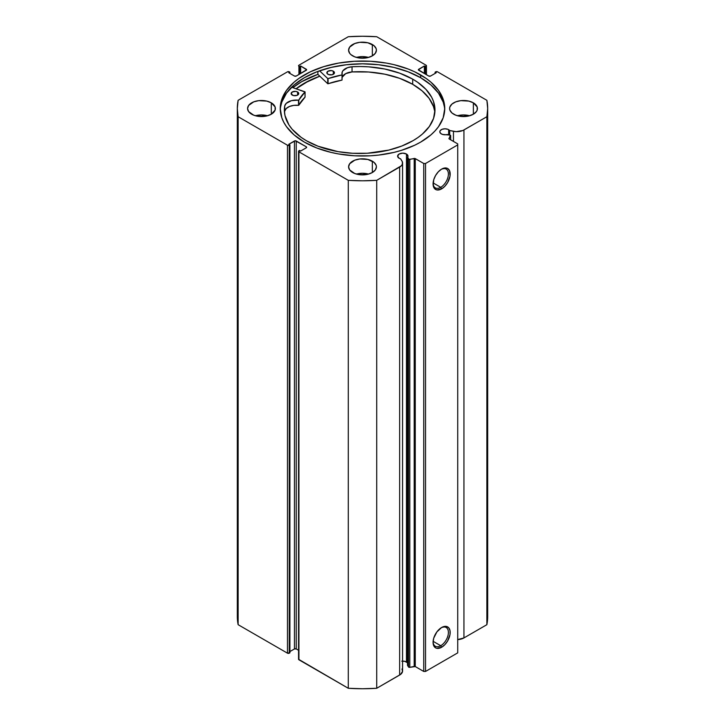 <?xml version="1.0" encoding="UTF-8"?>
<svg xmlns="http://www.w3.org/2000/svg" width="725" height="725" viewBox="0 0 725 725"><rect width="100%" height="100%" fill="white"/><g stroke="black" fill="none" stroke-linecap="round" stroke-linejoin="round"><path stroke-width="1.09" d="M407.495 662.831A5.184 2.991 0 0 0 406.462 661.979L406.462 154.026L402.792 153.147L399.131 154.026L397.608 156.147L399.131 158.258A5.184 2.991 180 0 1 397.608 156.147A5.184 2.991 180 0 1 400.807 153.383A5.184 2.991 180 0 1 406.462 154.026A5.184 2.991 180 0 1 407.976 156.147A5.184 2.991 180 0 1 407.495 157.407L408.519 159.038A1.015 0.58 180 0 0 409.815 159.382L409.815 667.344L408.519 666.991A1.015 0.58 0 0 0 409.815 667.344L414.202 666.42L414.202 158.467L414.202 666.42A1.015 0.58 0 0 1 415.262 666.556L415.262 158.603L415.262 666.556L409.815 667.344L409.815 159.382L414.202 158.467A1.015 0.58 180 0 1 415.262 158.603L423.744 163.497L423.744 671.45L415.262 666.556L423.744 671.45L425.539 671.45L425.539 163.497L425.539 671.45L423.744 671.45L423.744 163.497L425.539 163.497L457.72 144.918L457.72 652.872L425.539 671.45L457.72 652.872L457.72 143.885L449.237 138.983A1.015 0.58 180 0 1 449.002 138.375L450.597 135.838L450.597 139.771L450.597 135.838A1.015 0.58 180 0 0 449.989 135.095L447.171 134.497A5.184 2.991 180 0 1 441.317 133.898A5.184 2.991 180 0 1 439.803 131.787L440.673 133.445L442.594 134.442L449.989 135.095A1.015 0.58 180 0 1 450.361 135.231L449.065 138.856L457.72 143.885L457.72 144.918L425.539 163.497L423.744 163.497L415.035 158.503L409.045 159.364L407.495 157.407L407.495 665.36L407.93 156.537L406.462 154.026L406.462 661.979A5.184 2.991 0 0 0 401.976 661.146M439.803 131.787A5.184 2.991 180 0 1 443.002 129.023A5.184 2.991 180 0 1 448.648 129.666L448.648 134.805L448.648 129.666A5.184 2.991 180 0 1 449.681 130.518L449.681 135.022L449.681 130.518L447.869 129.295L444.987 128.796L442.105 129.295L440.193 130.636L439.803 131.787M433.088 641.788A10.83 6.253 120 0 0 440.737 645.712L441.625 647.262A12.098 6.987 -60 0 1 433.079 642.323A12.098 6.987 -60 0 1 441.625 627.506L446.382 626.427L448.739 627.787L450.017 630.614L450.017 634.466L447.678 640.873L444.905 644.616L441.625 647.262L436.876 648.34L435.58 647.86L433.722 645.721L433.079 642.323L433.722 638.163L436.876 631.919L441.625 627.506A12.098 6.987 -60 0 1 450.18 632.445A12.098 6.987 -60 0 1 441.625 647.262L440.737 645.712A10.83 6.253 120 0 0 448.394 632.698A10.83 6.253 120 0 0 441.172 627.787A10.83 6.253 -60 0 1 446.147 627.487A10.83 6.253 -60 0 1 447.814 636.169A10.83 6.253 -60 0 1 440.737 645.712L433.115 641.317L440.737 645.712A10.83 6.253 -60 0 1 435.317 646.247A10.83 6.253 -60 0 1 433.088 641.779M440.737 187.313A10.83 6.253 120 0 0 448.394 174.299A10.83 6.253 120 0 0 441.172 169.387A10.83 6.253 -60 0 1 446.147 169.088A10.83 6.253 -60 0 1 447.814 177.77A10.83 6.253 -60 0 1 440.737 187.313L433.115 182.917L440.737 187.313A10.83 6.253 -60 0 1 435.317 187.847A10.83 6.253 -60 0 1 433.088 183.389A10.83 6.253 120 0 0 440.737 187.313L441.625 188.863L440.737 187.313M441.625 169.106A12.098 6.987 -60 0 1 450.18 174.045A12.098 6.987 -60 0 1 441.625 188.863L436.876 189.941L434.52 188.582L433.242 185.754L433.722 179.764L435.58 175.495L438.353 171.752L441.625 169.106L446.382 168.028L447.678 168.508L449.527 170.647L450.017 176.066L447.678 182.473L444.905 186.216L441.625 188.863A12.098 6.987 -60 0 1 433.079 183.923A12.098 6.987 -60 0 1 441.625 169.106L441.625 169.106M420.663 74.947A82.251 47.487 180 0 1 444.751 108.523A82.251 47.487 180 0 1 393.974 152.395A82.251 47.487 180 0 1 304.337 142.1L316.807 148.009L331.026 152.395L338.62 153.963L354.434 155.784L370.566 155.784L378.55 155.096L393.974 152.395L401.269 150.401L414.682 145.236L420.663 142.1L430.895 134.904L435.036 130.908L438.489 126.694L443.174 117.785L444.751 108.523L443.174 99.262L438.489 90.353L430.895 82.142L426.083 78.4L414.682 71.811L408.193 69.038L393.974 64.652L386.38 63.075L370.566 61.262L354.434 61.262L338.62 63.075L323.731 66.646L310.318 71.811L298.917 78.4L294.105 82.142L286.511 90.353L281.826 99.262L280.249 108.523L281.826 117.785L283.792 122.308L286.511 126.694L294.105 134.904L304.337 142.1A82.251 47.487 180 0 1 280.249 108.523A82.251 47.487 180 0 1 331.026 64.652A82.251 47.487 180 0 1 420.663 74.947L420.663 77.729L420.663 74.947M444.715 109.919A82.251 47.487 0 0 0 420.663 77.729A82.251 47.487 0 0 0 332.141 67.171A82.251 47.487 0 0 0 280.285 109.919M267.534 115.746A13.911 8.029 0 0 0 255.399 115.746L261.462 114.949L267.534 115.746M271.304 102.841L271.304 114.197L275.11 110.091L275.11 106.956L271.304 102.841L266.791 101.101L258.752 100.648L253.741 101.844L248.612 105.451L247.56 108.523A13.911 8.029 180 0 1 256.142 101.101A13.911 8.029 180 0 1 271.304 102.841A13.911 8.029 180 0 1 275.373 108.523A13.911 8.029 180 0 1 266.791 115.946A13.911 8.029 180 0 1 251.629 114.197A13.911 8.029 180 0 1 247.56 108.523L248.612 111.596L253.741 115.203L258.752 116.399L266.791 115.946L271.304 114.197L271.304 102.841M368.563 57.42A13.911 8.029 0 0 0 356.437 57.42L362.5 56.613L368.563 57.42M372.333 44.515L372.333 55.87L375.351 53.26L376.411 50.188L376.139 48.62L374.064 45.729L367.82 42.775L359.79 42.313L354.77 43.518L349.649 47.116L348.589 50.188A13.911 8.029 180 0 1 357.18 42.775A13.911 8.029 180 0 1 372.333 44.515A13.911 8.029 180 0 1 376.411 50.188A13.911 8.029 180 0 1 367.82 57.61A13.911 8.029 180 0 1 352.667 55.87A13.911 8.029 180 0 1 348.589 50.188L349.649 53.26L350.936 54.656L354.77 56.867L359.79 58.063L367.82 57.61L372.333 55.87L372.333 44.515M368.563 174.082A13.911 8.029 0 0 0 356.437 174.082L362.5 173.275L368.563 174.082M372.333 161.177L372.333 172.532L375.351 169.931L376.411 166.85L376.139 165.291L374.064 162.391L367.82 159.437L359.79 158.974L354.77 160.18L349.649 163.778L348.589 166.85A13.911 8.029 180 0 1 357.18 159.437A13.911 8.029 180 0 1 372.333 161.177A13.911 8.029 180 0 1 376.411 166.85A13.911 8.029 180 0 1 367.82 174.272A13.911 8.029 180 0 1 352.667 172.532A13.911 8.029 180 0 1 348.589 166.85L349.649 169.931L354.77 173.529L359.79 174.734L367.82 174.272L372.333 172.532L372.333 161.177M469.601 115.746A13.911 8.029 0 0 0 457.466 115.746L463.538 114.949L469.601 115.746M473.371 102.841L473.371 114.197L476.388 111.596L477.177 110.091L477.177 106.956L473.371 102.841L468.858 101.101L460.819 100.648L455.808 101.844L451.965 104.065L449.89 106.956L449.627 108.523A13.911 8.029 180 0 1 458.209 101.101A13.911 8.029 180 0 1 473.371 102.841A13.911 8.029 180 0 1 477.44 108.523A13.911 8.029 180 0 1 468.858 115.946A13.911 8.029 180 0 1 453.696 114.197A13.911 8.029 180 0 1 449.627 108.523L449.89 110.091L451.965 112.982L455.808 115.203L460.819 116.399L468.858 115.946L473.371 114.197L473.371 102.841M401.976 668.985L402.547 671.404L400.572 674.422L376.719 688.279L376.719 180.326L399.647 167.085A9.996 5.773 180 0 0 402.574 163.007A9.996 5.773 180 0 0 401.976 161.032L400.599 158.857A5.184 2.991 180 0 1 399.131 158.258L400.599 158.857L402.366 161.82L402.339 164.258L401.342 165.78L376.719 180.326L362.5 180.797L348.281 180.326L298.927 151.833L298.655 151.036L299.552 150.438L300.63 151.054L306.258 147.809L306.258 146.776L295.356 140.777L288.822 144.248L289.9 144.864L289.275 145.227L287.481 145.227L238.126 116.725L237.32 108.523L238.126 100.313L287.481 71.82L289.275 71.82L289.9 72.183L288.822 72.799L294.459 76.052L296.244 76.052L306.63 69.754L300.63 65.984L299.552 66.609L298.927 66.247L298.927 65.214L348.281 36.721L362.5 36.25L376.719 36.721L426.073 65.214L426.073 66.247L425.448 66.609L424.37 65.984L418.37 69.754L428.756 76.052L430.541 76.052L436.178 72.799L435.1 72.183L435.725 71.82L437.519 71.82L486.874 100.313L487.68 108.523L486.874 116.725L462.867 130.509L456.215 131.651L449.681 130.518L453.451 131.316L453.451 141.42L453.451 131.316A9.996 5.773 180 0 0 463.937 129.965L486.874 116.725L486.874 624.687L463.937 637.928L457.629 639.595M408.519 666.991L407.495 665.36L408.519 666.991L408.519 159.038L408.519 666.991M407.396 662.713L404.777 661.336L401.786 661.164M402.574 163.007L402.574 670.96A9.996 5.773 0 0 1 399.647 675.038L399.647 167.085L399.647 675.038L376.719 688.279L362.5 688.75L348.281 688.279L298.555 659.27A1.269 0.734 0 0 0 298.927 659.786L298.927 151.833L348.281 180.326L348.281 688.279L298.927 659.786L298.927 151.833A1.269 0.734 180 0 1 298.555 151.317A1.269 0.734 180 0 1 298.927 150.8L300.63 151.054L306.258 147.809L306.258 146.776L306.258 147.809A1.269 0.734 180 0 0 306.63 147.293A1.269 0.734 180 0 0 306.258 146.776L296.244 140.994L296.244 648.947L294.459 648.947L289.9 651.576L294.459 648.947L294.459 140.994L294.459 648.947A1.269 0.734 0 0 1 296.244 648.947L296.244 140.994A1.269 0.734 180 0 0 294.459 140.994L288.822 144.248L289.9 144.864L289.9 652.817L287.481 653.18L238.126 624.687L237.32 616.477A125.18 72.273 0 0 0 238.126 624.687L238.126 116.725L287.481 145.227L287.481 653.18L238.126 624.687L238.126 116.725A125.18 72.273 180 0 1 237.32 108.523A125.18 72.273 180 0 1 238.126 100.313L287.481 71.82A1.269 0.734 180 0 1 289.275 71.82L289.9 73.424L289.9 72.183L288.822 72.799L294.459 76.052A1.269 0.734 180 0 0 296.244 76.052L306.258 70.271L306.258 69.238L306.258 70.271A1.269 0.734 180 0 0 306.63 69.754A1.269 0.734 180 0 0 306.258 69.238L300.63 65.984L300.63 73.524L300.63 65.984L299.552 66.609L299.552 74.14L299.552 66.609L298.927 66.247A1.269 0.734 180 0 1 298.555 65.73A1.269 0.734 180 0 1 298.927 65.214L348.281 36.721A125.18 72.273 180 0 1 376.719 36.721L426.073 65.214A1.269 0.734 180 0 1 426.445 65.73A1.269 0.734 180 0 1 426.073 66.247L426.073 74.503L426.073 66.247L425.448 66.609L425.448 74.14L425.448 66.609L424.37 65.984L424.37 73.524L424.37 65.984L418.742 69.238L418.742 70.271L418.742 69.238A1.269 0.734 180 0 0 418.37 69.754A1.269 0.734 180 0 0 418.742 70.271L428.756 76.052A1.269 0.734 180 0 0 430.541 76.052L436.178 72.799L435.1 72.183L435.1 73.424L435.725 71.82A1.269 0.734 180 0 1 437.519 71.82L486.874 100.313A125.18 72.273 180 0 1 487.68 108.523A125.18 72.273 180 0 1 486.874 116.725L486.874 624.687L463.937 637.928L463.937 129.965L463.937 637.928A9.996 5.773 0 0 1 457.72 639.595M298.555 650.28L296.244 648.947L298.555 650.28M487.68 616.477L486.874 624.687A125.18 72.273 0 0 0 487.68 616.477L487.68 108.523M289.9 652.817L289.275 653.18L289.275 145.227L289.9 144.864L289.9 652.817M298.927 74.503L298.927 66.247L298.927 74.503M287.481 145.227L287.481 653.18A1.269 0.734 0 0 0 289.275 653.18L289.275 145.227A1.269 0.734 180 0 1 287.481 145.227M444.353 106.657L443.174 102.044L438.489 93.135L430.895 84.925L420.663 77.729L408.193 71.829L393.974 67.434L378.55 64.733L362.5 63.818L346.45 64.733L331.026 67.434L316.807 71.829L304.337 77.729L294.105 84.925L286.511 93.135L281.826 102.044L280.647 106.657M317.885 74.349A85.985 49.644 0 0 0 292.882 87.643L301.7 81.68L317.885 74.349L317.885 71.412L317.885 74.349L327.727 83.71L327.727 78.545L319.58 70.796L327.727 78.545L327.727 83.71L317.885 74.349M296.099 88.758L304.337 83.203L319.816 76.188A82.251 47.487 180 0 0 296.099 88.758M376.719 180.326A125.18 72.273 180 0 1 348.281 180.326L348.281 688.279A125.18 72.273 0 0 0 376.719 688.279L376.719 180.326M296.153 88.776A82.188 47.451 180 0 1 319.852 76.216L308.651 80.937L296.153 88.776M305.062 97.068L304.989 91.821L291.622 87.218L305.035 92.002L298.754 100.132L291.513 100.639L286.257 103.349L284.717 105.932L284.708 111.097A75.291 43.473 0 0 0 284.517 112.583M292.257 95.093A3.797 2.193 180 0 1 291.133 93.534A3.797 2.193 180 0 1 293.471 91.513A3.797 2.193 180 0 1 297.603 91.984L297.603 95.093L297.603 91.984L295.655 91.386L292.238 91.993L291.214 93.969L293.489 95.564L297.051 95.356L298.727 93.525L297.603 91.984A3.797 2.193 180 0 1 298.727 93.534A3.797 2.193 180 0 1 296.389 95.555A3.797 2.193 180 0 1 292.257 95.093M327.981 74.303A3.797 2.193 180 0 1 326.857 72.754A3.797 2.193 180 0 1 329.195 70.733A3.797 2.193 180 0 1 333.328 71.195L333.328 74.303L333.328 71.195L331.379 70.597L327.963 71.204L326.939 73.189L328.561 74.575L332.123 74.775L334.379 73.171L333.328 71.195A3.797 2.193 180 0 1 334.452 72.754A3.797 2.193 180 0 1 332.113 74.775A3.797 2.193 180 0 1 327.981 74.303M306.639 140.858A75.291 43.473 180 0 1 284.381 110.001A75.291 43.473 180 0 1 284.708 105.932L284.39 110.726L284.988 115.511L288.885 124.818L292.148 129.231L301.074 137.297L306.639 140.858L318.085 146.242L338.095 151.652L352.586 153.283L367.348 153.247L388.763 150.102L401.75 146.051L413.123 140.623L418.062 137.451L422.439 134.016L429.354 126.485L433.577 118.32L434.973 109.828L433.468 101.355L431.638 97.222L425.938 89.356L417.691 82.297L412.706 79.143A75.291 43.473 180 0 1 434.973 110.001A75.291 43.473 180 0 1 388.627 150.129A75.291 43.473 180 0 1 306.639 140.858M434.574 110.735L433.468 106.521L429.127 98.373L422.113 90.87L412.706 84.308L412.706 79.143L412.706 84.308A75.291 43.473 -0 0 0 352.042 71.92L345.68 73.66L342.209 77.194A11.636 6.724 0 0 1 352.042 71.92L368.635 72.002L384.785 74.186L399.72 78.354L412.706 84.308A75.291 43.473 -0 0 1 434.837 112.583M352.042 66.754A75.291 43.473 180 0 1 412.706 79.143L399.72 73.189L384.785 69.02L368.635 66.836L360.343 66.528L352.042 66.754L347.583 67.67L342.934 70.724L342.209 72.029L342.1 74.911L328.072 78.599A66.763 38.543 180 0 1 342.019 74.929L342.019 80.094L327.881 83.774L328.072 78.599L328.072 83.756A66.763 38.543 -0 0 1 342.019 80.094L342.191 74.766A11.636 6.724 180 0 1 341.955 73.415A11.636 6.724 180 0 1 352.042 66.754L352.042 71.92L352.042 66.754M284.717 111.097L284.717 105.932A11.636 6.724 180 0 1 298.51 100.186L298.51 105.343L293.77 105.379L289.447 106.493L286.257 108.505L284.717 111.097A11.636 6.724 -0 0 1 298.51 105.343L298.8 100.086A66.763 38.543 180 0 1 305.035 92.002L305.035 97.159L298.8 105.243L298.8 100.086L298.8 105.243A66.763 38.543 -0 0 1 305.035 97.159L305.071 91.93M426.445 74.72L426.445 65.73M298.555 659.27L298.555 151.317M237.32 616.477L237.32 108.523M450.66 139.807L450.66 135.648"/></g></svg>
